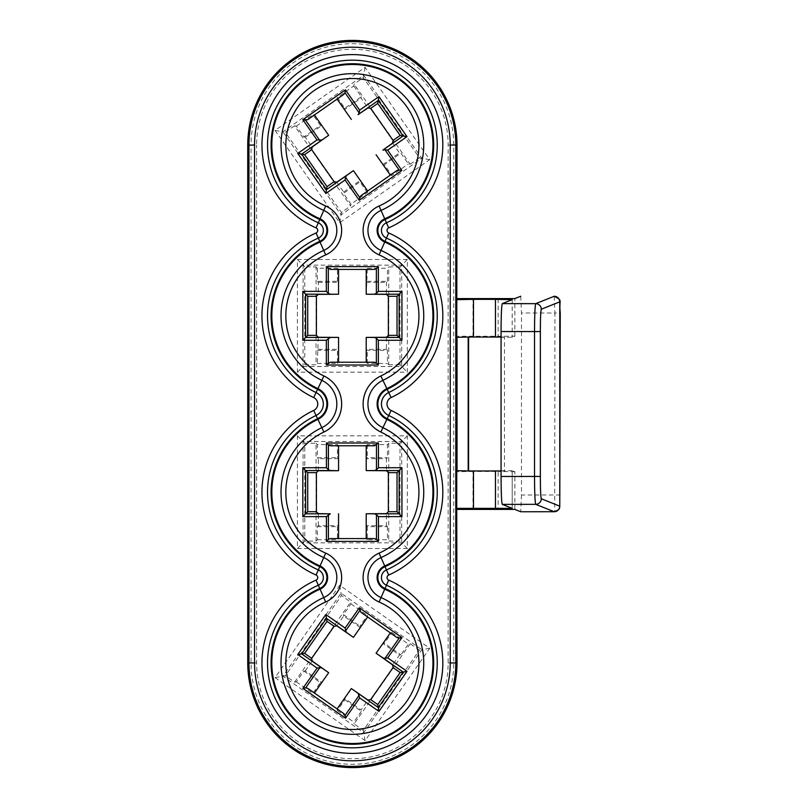 <?xml version="1.0" encoding="UTF-8"?>
<svg xmlns="http://www.w3.org/2000/svg" width="808" height="808" viewBox="0 0 808 808"><rect width="100%" height="100%" fill="white"/><g stroke="black" fill="none" stroke-linecap="round" stroke-linejoin="round"><path stroke-width="0.61" stroke-dasharray="4.04 3.03" d="M457.025 337.269L456.247 336.249L514.868 336.259L512.181 337.33L468.185 337.047L504.465 337.027L504.465 470.973L468.185 470.973L512.201 470.68L512.201 508.353M512.201 470.68L512.181 508.343M512.201 299.647L512.201 337.32M374.437 269.418L330.28 269.418M374.488 445.774L330.331 445.774M343.834 94.374L307.656 119.705M397.112 637.623L360.934 612.292M472.993 509.131L472.993 471.458L498.142 471.458L498.142 509.131M457.025 299.354L456.247 298.586L456.247 336.249M457.025 470.973L456.247 471.751L456.247 509.414L457.025 509.333M457.025 508.646L456.247 509.414M353.793 85.941L361.317 96.687L344.854 108.222L337.33 97.475L353.793 85.941L354.116 84.153L410.201 164.246L408.404 163.923L400.879 153.187L384.406 164.711L391.93 175.457L408.404 163.923M367.438 192.607L359.913 181.871L343.451 193.395L350.965 204.141L367.438 192.607L367.711 191.052L360.913 195.718M350.965 204.141L350.652 205.939L294.566 125.846L296.364 126.159L303.889 136.906L320.352 125.371L312.837 114.625L314.433 114.958M296.364 126.159L312.837 114.625M337.33 97.475L337.057 99.041L343.814 94.395M307.676 119.695L314.393 114.908M294.566 125.846L285.285 132.219L341.481 212.474L350.652 205.939M275.043 130.411L339.673 222.725L429.725 159.671L365.085 67.357L275.043 130.411L282.931 131.805L363.701 75.255L421.837 158.277L341.067 214.837L282.931 131.805L285.285 132.219M365.085 67.357L363.277 77.608L354.116 84.153M397.051 170.417L390.375 175.184L391.93 175.457M376.124 154.621L383.022 164.468L384.406 164.711M353.258 170.619L360.156 180.477L359.913 181.871M392.587 143.087L399.485 152.934L400.879 153.187M361.317 96.687L361.075 98.081L367.973 107.929M303.889 136.906L305.283 137.148L312.181 147.006M336.795 182.154L343.693 192.011L343.451 193.395M343.693 192.011L360.156 180.477M344.854 108.222L344.602 109.615L361.075 98.081M383.022 164.468L399.485 152.934M320.352 125.371L321.746 125.614L328.644 135.471M305.283 137.148L321.746 125.614M344.602 109.615L351.5 119.463M429.725 159.671L419.473 157.863L363.277 77.608M339.673 222.725L341.481 212.474M407.343 259.479L297.415 259.479L297.415 372.165L407.343 372.165L407.343 259.479L399.99 266.832L399.99 364.812L401.677 366.499L303.081 366.499L304.778 364.812L304.778 266.832L316.039 266.933L317.332 268.226L337.431 268.226L338.552 269.418M297.415 548.521L407.343 548.521L407.343 435.835L297.415 435.835L297.415 548.521L304.778 541.168L316.039 541.067L317.332 539.774L317.332 526.665L318.322 525.665L338.431 525.665L338.431 513.635M275.043 677.589L365.085 740.643L429.725 648.329L339.673 585.275L275.043 677.589L285.295 675.781L294.566 682.154L296.364 681.841L303.889 671.095L305.283 670.852L321.746 682.386L328.644 672.529M410.201 164.246L419.473 157.863M297.415 372.165L303.081 366.499L303.081 265.145L401.677 265.145L401.677 366.499L407.343 372.165M366.337 294.364L367.337 268.226L366.216 269.337L374.417 269.418M330.3 269.418L338.552 269.347M297.415 259.479L304.778 266.832M399.99 266.832L388.729 266.933L388.729 364.711L387.436 363.418L387.436 350.308L367.337 350.308L366.337 349.309L386.436 349.309L387.436 350.308M367.337 268.226L387.436 268.226L388.729 266.933M338.552 362.226L330.3 362.226M374.417 362.226L366.216 362.297L367.337 363.418L387.436 363.418M388.729 364.711L399.99 364.812M304.778 364.812L316.039 364.711L316.039 266.933M318.322 337.279L317.332 363.418L316.039 364.711M317.332 363.418L337.431 363.418L337.431 350.308L317.332 350.308M338.552 362.297L337.431 363.418M317.332 268.226L317.332 281.336L337.431 281.336L338.431 282.335L338.431 294.364M337.431 281.336L337.431 268.226M366.337 337.279L366.337 349.309M367.337 363.418L367.337 350.308M338.431 337.279L338.431 349.309L337.431 350.308M386.436 337.279L386.436 349.309M367.337 281.336L387.436 281.336L386.436 282.335L386.436 294.364M387.436 281.336L387.436 268.226M317.332 281.336L318.322 282.335L318.322 294.364M318.322 282.335L338.431 282.335M366.337 282.335L386.436 282.335M318.322 349.309L338.431 349.309M343.854 713.636L337.057 708.959L337.33 710.525L344.854 699.779L344.602 698.385L361.075 709.919L367.973 700.071M344.602 698.385L351.5 688.537M305.283 670.852L312.181 660.995M314.433 693.042L307.717 688.335M303.889 671.095L320.352 682.629L312.837 693.375L314.393 693.102M320.352 682.629L321.746 682.386M399.485 655.066L400.879 654.813L384.406 643.289L383.022 643.532L399.485 655.066L392.587 664.913M376.124 653.379L383.022 643.532M344.854 699.779L361.317 711.313L361.075 709.919M336.795 625.846L343.693 615.989L360.156 627.523L359.913 626.129L343.451 614.605L350.965 603.859L350.652 602.061L341.481 595.526L285.295 675.781M343.693 615.989L343.451 614.605M353.258 637.381L360.156 627.523M294.566 682.154L350.652 602.061M429.725 648.329L421.837 649.723L363.701 732.745L282.931 676.195L341.067 593.163L421.837 649.723L419.473 650.137L410.201 643.754L408.404 644.077L400.879 654.813M410.201 643.754L354.116 723.857L363.277 730.392L419.473 650.137M361.317 711.313L353.793 722.059L354.116 723.857M360.954 612.302L367.711 616.948L367.438 615.393L359.913 626.129M390.325 632.876L391.93 632.543L384.406 643.289M390.375 632.815L397.092 637.603M350.965 603.859L367.438 615.393M339.673 585.275L341.481 595.526M391.93 632.543L408.404 644.077M296.364 681.841L312.837 693.375M337.33 710.525L353.793 722.059M318.322 470.721L318.322 458.691L338.431 458.691L337.431 457.692L317.332 457.692L317.332 444.582L337.431 444.582L337.431 457.692M318.322 458.691L317.332 457.692M338.431 470.721L338.431 458.691M386.436 458.691L387.436 457.692L367.337 457.692L366.337 458.691L386.436 458.691L386.436 470.721M366.337 470.721L366.337 458.691M386.436 525.665L387.436 526.665L367.337 526.665L366.337 525.665L386.436 525.665L386.436 513.635M366.337 525.665L366.337 513.635M317.332 526.665L337.431 526.665L338.431 525.665M318.322 525.665L318.322 513.635M366.216 445.774L367.337 444.582L387.436 444.582L387.436 457.692M367.337 444.582L367.337 457.692M367.337 526.665L367.337 539.774L387.436 539.774L388.729 541.067L399.99 541.168L399.99 443.188L388.729 443.289L387.436 444.582M387.436 526.665L387.436 539.774M337.431 526.665L337.431 539.774L338.552 538.663L330.351 538.582M317.332 539.774L337.431 539.774M316.039 541.067L316.039 443.289L304.778 443.188L304.778 541.168M317.332 444.582L316.039 443.289M388.729 443.289L388.729 541.067M330.351 445.774L338.552 445.703L337.431 444.582M367.337 539.774L366.216 538.582M374.468 538.582L366.216 538.653M407.343 548.521L401.677 542.855L303.081 542.855L303.081 441.501L401.677 441.501L401.677 542.855L399.99 541.168M366.216 445.703L374.468 445.774M297.415 435.835L304.778 443.188M407.343 435.835L399.99 443.188M365.085 740.643L363.277 730.392M520.726 296.243L521.473 312.989L554.924 313.009L554.692 511.706M560.257 494.991L521.473 495.011L521.473 312.989M521.473 495.011L520.726 511.757M514.868 509.414L514.868 471.741L512.181 470.67M504.465 470.973L501.071 470.973M504.465 337.027L501.071 337.027M457.025 298.667L456.247 298.586M514.868 471.741L498.142 471.458M472.993 471.458L456.247 471.751M247.743 145.046L251.056 145.046L251.056 662.954A101.333 101.333 0 0 0 352.379 764.287A101.333 101.333 0 0 0 453.712 662.954L453.712 145.046A101.333 101.333 0 0 0 352.379 43.713A101.333 101.333 0 0 0 251.056 145.046L256.631 145.046A95.748 95.748 0 0 1 352.379 49.288A95.748 95.748 0 0 1 448.137 145.046L448.137 662.954A95.748 95.748 0 0 1 352.379 758.712A95.748 95.748 0 0 1 256.631 662.954L256.631 145.046M512.181 299.657L512.181 337.33M448.137 145.046L457.025 145.046M448.137 662.954L457.025 662.954M256.631 662.954L247.743 662.954M498.142 298.869L498.142 336.542M472.993 336.542L472.993 298.869M514.868 336.259L514.868 298.586M554.197 296.273L554.924 313.009L560.257 313.009"/><path stroke-width="1.21" d="M559.772 506.151L559.772 301.849L541.299 309.232C540.724 310.827 540.4 318.261 540.35 331.553L540.35 476.447C540.4 489.739 540.724 497.173 541.299 498.768L559.772 506.151A5.585 5.575 90 0 1 554.197 511.727L535.724 504.344L502.273 504.374L512.201 508.353L456.742 508.353L456.742 470.68L468.185 470.953L468.185 337.027L456.742 337.32L457.025 145.046A104.646 104.646 0 0 0 352.379 40.4A104.646 104.646 0 0 0 247.743 145.046L247.743 662.954A104.646 104.646 0 0 0 352.379 767.6A104.646 104.646 0 0 0 457.025 662.954L456.742 508.353M495.456 337.027L495.456 299.354L512.201 299.647L502.273 303.626L535.724 303.656L554.197 296.273A5.585 5.575 68.2 0 1 559.762 301.849M374.437 269.418L330.28 269.418L326.331 266.62L378.356 266.62L378.356 291.375L376.366 293.365L376.366 268.609L374.437 269.418M307.737 472.65L307.737 511.716L305.616 513.827L330.3 513.827L326.412 516.625L302.828 516.625L302.828 467.741L326.412 467.741L326.412 442.986L378.437 442.986L374.488 445.774L330.331 445.774L328.401 444.976L328.401 469.731L330.3 470.529L305.616 470.529L307.737 472.65L316.403 472.65L318.322 470.721L338.431 470.721L330.3 470.529M407 136.643L403.111 135.956L378.275 100.485L358.055 114.645L359.146 112.898L344.945 92.617L343.834 94.374L307.656 119.705L302.828 119.685L345.44 89.85L359.641 110.13L378.962 96.596L407 136.643L387.678 150.167L401.869 170.448L399.101 169.963L384.901 149.682L382.891 150.116L403.111 135.956L400.162 135.431L377.75 103.434L378.962 96.596M407 671.357L403.111 672.044L382.931 657.914L384.992 658.358L399.192 638.088L397.112 637.623L360.934 612.292L359.328 607.757L401.94 637.603L387.739 657.874L407 671.357L378.962 711.404L378.275 707.515L403.111 672.044L400.162 672.569L377.75 704.566L378.275 707.515L351.339 688.567L367.973 700.071L370.65 699.597L393.062 667.59L392.587 664.913L376.094 653.207L390.325 632.876M457.025 470.731L457.025 337.269M502.273 504.374C501.546 502.384 501.142 493.082 501.071 476.478L501.071 337.027L468.185 337.027M501.071 470.973L468.589 470.973L468.589 337.027M456.247 509.414L514.868 509.414L520.726 511.757L554.187 511.727C561.621 508.919 558.742 507.939 559.772 506.98L560.257 313.009C558.722 298.465 563.307 301.081 554.197 296.273L554.197 296.273A5.585 5.575 -90 0 1 559.772 301.849M304.606 154.651L301.657 154.126L326.493 189.607L327.018 186.648L304.606 154.651L311.706 149.682L334.118 181.679L336.795 182.154L353.429 170.65L367.67 190.991M401.869 170.448L359.257 200.283L345.066 180.012L325.806 193.486L326.493 189.607L353.429 170.65M327.018 186.648L334.118 181.679M314.433 114.958L328.674 135.3L301.657 154.126L297.768 153.449L317.019 139.966L321.837 139.996M328.674 135.3L312.181 147.006L311.706 149.682M358.055 114.645L367.973 107.929L370.65 108.403L393.062 140.41L400.162 135.431M370.65 108.403L377.75 103.434M393.062 140.41L392.587 143.087L382.891 150.116M390.335 175.124L376.094 154.782M351.339 119.433L337.098 99.101M338.552 269.418L338.552 294.243L305.616 294.173L305.616 337.471L307.737 335.35L307.737 296.284L302.828 291.375L326.331 291.375L326.331 266.62M307.737 296.284L316.403 296.284L316.403 335.35L318.322 337.279L338.552 337.401L338.552 362.226M338.552 294.243L318.322 294.364L316.403 296.284M366.216 294.243L386.436 294.364L388.365 296.284L397.031 296.284L399.152 294.173L366.216 294.243L366.216 269.418M378.356 291.375L401.94 291.375L401.94 340.259L397.031 335.35L397.031 296.284M388.365 296.284L388.365 335.35L386.436 337.279L366.216 337.401L399.152 337.471L399.152 294.173L401.94 291.375M388.365 335.35L397.031 335.35M366.216 362.226L366.216 337.401M330.25 337.471L326.331 340.259L302.828 340.259L305.616 337.471L338.552 337.401M307.737 335.35L316.403 335.35M327.018 621.352L304.606 653.349L301.657 653.874L328.674 672.7L312.181 660.995L311.706 658.318L334.118 626.321L336.795 625.846L353.429 637.35L326.493 618.393L327.018 621.352L334.118 626.321M328.674 672.7L314.433 693.042M337.098 708.899L351.339 688.567M367.67 617.009L353.429 637.35M382.931 657.914L376.094 653.207M393.062 667.59L400.162 672.569M370.65 699.597L377.75 704.566M304.606 653.349L311.706 658.318M366.216 538.582L366.216 513.757L399.152 513.827L399.152 470.529L366.216 470.599L386.436 470.721L388.365 472.65L397.031 472.65L397.031 511.716L401.94 516.625L378.437 516.625L378.437 541.38L326.412 541.38L326.412 516.625M366.216 513.757L386.436 513.635L388.365 511.716L388.365 472.65M388.365 511.716L397.031 511.716M330.3 513.827L318.322 513.635L316.403 511.716L316.403 472.65M307.737 511.716L316.403 511.716M338.552 445.774L338.552 470.599M366.216 470.599L366.216 445.774M378.437 442.986L378.437 467.741L401.94 467.741L397.031 472.65M338.552 513.757L338.552 538.582M456.247 298.586L514.868 298.586L520.726 296.243M501.071 337.027L501.071 331.522C501.142 314.918 501.546 305.616 502.273 303.626M559.762 506.151A5.585 5.575 111.8 0 1 554.187 511.727L520.726 511.757M495.456 299.354L473.478 299.354L473.478 337.027M456.742 299.647L473.478 299.354M359.812 610.535L345.622 630.816L346.713 632.553M321.877 668.024L319.867 667.6L305.666 687.871L307.717 688.335L343.875 713.646L307.696 688.315M378.962 711.404L359.701 697.92L358.096 693.385M343.854 713.636L345.016 715.454L359.217 695.173M374.508 470.529L376.457 469.711L376.457 444.956M328.401 514.635L328.401 539.39L330.351 538.582L374.468 538.582L376.457 539.401L376.457 514.645L374.508 513.827M374.468 538.582L330.351 538.582M397.051 170.417L360.893 195.738L397.051 170.417L399.101 169.963M346.672 175.467L345.551 177.255L359.742 197.536L360.913 195.718M401.94 340.259L378.356 340.259L378.356 365.014L326.331 365.014L330.3 362.226L374.437 362.226L330.3 362.226M374.417 362.226L376.366 363.024L376.366 338.269L374.468 337.471M374.468 294.173L376.366 293.365M328.3 268.599L328.3 293.354L330.25 294.173M384.992 658.358L387.739 657.874M359.701 697.92L345.501 718.201L345.016 715.454M399.192 638.088L401.94 637.603M345.501 718.201L302.889 688.365L305.666 687.871M302.889 688.365L317.089 668.085L319.867 667.6M345.622 630.816L345.127 628.038L359.328 607.757M317.089 668.085L297.768 654.551L301.657 653.874L326.493 618.393L325.806 614.514L345.127 628.038M384.901 149.682L387.678 150.167M359.257 200.283L359.742 197.536M345.066 180.012L345.551 177.255M359.146 112.898L359.641 110.13M344.945 92.617L345.44 89.85M302.828 516.625L305.616 513.827L305.616 470.529L302.828 467.741M328.401 539.39L326.412 541.38M376.457 539.401L378.437 541.38M326.412 467.741L328.401 469.731M376.457 514.645L378.437 516.625M326.412 442.986L328.401 444.976M378.437 467.741L376.457 469.711M376.366 268.609L378.356 266.62M328.3 293.354L326.331 291.375M378.356 340.259L376.366 338.269M378.356 365.014L376.366 363.024M352.379 744.259A81.295 81.295 0 0 1 319.756 588.497A11.928 11.928 0 0 0 319.756 566.64A81.295 81.295 0 0 1 317.584 418.706A16.271 16.271 0 0 0 317.584 389.294A81.295 81.295 0 0 1 319.756 241.36A11.928 11.928 0 0 0 319.756 219.503A81.295 81.295 0 0 1 305.757 78.447A81.295 81.295 0 0 1 418.978 98.414A81.295 81.295 0 0 1 385.012 219.503A11.928 11.928 0 0 0 385.012 241.36A81.295 81.295 0 0 1 387.173 389.294A16.271 16.271 0 0 0 387.173 418.706A81.295 81.295 0 0 1 385.012 566.64A11.928 11.928 0 0 0 385.012 588.497A81.295 81.295 0 0 1 352.379 744.259M316.079 227.886A90.456 90.456 0 0 1 352.379 54.59A90.456 90.456 0 0 1 388.688 227.886A2.777 2.777 0 0 0 388.688 232.977A90.456 90.456 0 0 1 391.092 397.566A7.11 7.11 0 0 0 391.092 410.434A90.456 90.456 0 0 1 388.688 575.023A2.777 2.777 0 0 0 388.688 580.114A90.456 90.456 0 0 1 423.766 718.504A90.456 90.456 0 0 1 281.002 718.504A90.456 90.456 0 0 1 316.079 580.114A2.777 2.777 0 0 0 316.079 575.023A90.456 90.456 0 0 1 313.676 410.434A7.11 7.11 0 0 0 313.676 397.566A90.456 90.456 0 0 1 316.079 232.977A2.777 2.777 0 0 0 316.079 227.886L318.322 222.776A8.353 8.353 0 0 1 318.322 238.087L320.049 242.047A80.547 80.547 0 0 0 317.908 388.618A17.019 17.019 0 0 1 317.908 419.382A80.547 80.547 0 0 0 320.049 565.954A12.676 12.676 0 0 1 320.049 589.183A80.547 80.547 0 0 0 352.379 743.511A80.547 80.547 0 0 0 384.709 589.183A12.676 12.676 0 0 1 384.709 565.954A80.547 80.547 0 0 0 386.86 419.382A17.019 17.019 0 0 1 386.86 388.618A80.547 80.547 0 0 0 384.709 242.047A12.676 12.676 0 0 1 384.709 218.817A80.547 80.547 0 0 0 352.379 64.489A80.547 80.547 0 0 0 320.049 218.817L323.735 210.413A71.377 71.377 0 0 1 352.379 73.669A71.377 71.377 0 0 1 381.033 210.413A21.856 21.856 0 0 0 381.033 250.45L386.446 238.087A8.353 8.353 0 0 1 386.446 222.776A84.87 84.87 0 0 0 352.379 60.176A84.87 84.87 0 0 0 318.322 222.776L320.049 218.817A12.676 12.676 0 0 1 320.049 242.047L323.735 250.45A21.856 21.856 0 0 0 323.735 210.413L325.674 205.989A26.684 26.684 0 0 1 325.674 254.874A66.539 66.539 0 0 0 323.907 375.962A31.027 31.027 0 0 1 323.907 432.038A66.539 66.539 0 0 0 325.674 553.126A26.684 26.684 0 0 1 325.674 602.01A66.539 66.539 0 0 0 299.869 703.819A66.539 66.539 0 0 0 404.899 703.819A66.539 66.539 0 0 0 379.093 602.01A26.684 26.684 0 0 1 379.093 553.126A66.539 66.539 0 0 0 380.861 432.038A31.027 31.027 0 0 1 380.861 375.962A66.539 66.539 0 0 0 379.093 254.874A26.684 26.684 0 0 1 379.093 205.989A66.539 66.539 0 0 0 352.379 78.507A66.539 66.539 0 0 0 325.674 205.989M325.674 602.01L318.322 585.224A84.87 84.87 0 0 0 303.707 732.482A84.87 84.87 0 0 0 421.907 711.636A84.87 84.87 0 0 0 386.446 585.224L381.033 597.587A71.377 71.377 0 0 1 408.717 706.788A71.377 71.377 0 0 1 296.051 706.788A71.377 71.377 0 0 1 323.735 597.587A21.856 21.856 0 0 0 323.735 557.55A71.377 71.377 0 0 1 321.837 427.674A26.189 26.189 0 0 0 321.837 380.326A71.377 71.377 0 0 1 323.735 250.45L325.674 254.874M388.688 227.886L379.093 205.989M352.379 47.197A97.839 97.839 0 0 0 254.54 145.046L254.54 662.954A97.839 97.839 0 0 0 352.379 760.803A97.839 97.839 0 0 0 450.228 662.954L450.228 145.046A97.839 97.839 0 0 0 352.379 47.197M247.743 145.046L248.965 145.046A103.424 103.424 0 0 1 352.379 41.622A103.424 103.424 0 0 1 455.803 145.046L455.803 662.954A103.424 103.424 0 0 1 352.379 766.378A103.424 103.424 0 0 1 248.965 662.954L248.965 145.046L254.54 145.046M457.025 662.954L450.228 662.954M457.025 145.046L450.228 145.046M247.743 662.954L254.54 662.954M495.456 508.646L495.456 470.973M473.478 470.973L473.478 508.646M316.079 232.977L318.322 238.087A84.87 84.87 0 0 0 316.059 392.526L323.907 375.962M317.019 139.966L302.828 119.685M325.806 193.486L297.768 153.449M297.768 654.551L325.806 614.514M401.94 467.741L401.94 516.625M326.331 365.014L326.331 340.259M302.828 340.259L302.828 291.375M391.092 397.566L382.931 380.326A26.189 26.189 0 0 0 382.931 427.674L388.709 415.474A12.696 12.696 0 0 1 388.709 392.526A84.87 84.87 0 0 0 386.446 238.087L388.688 232.977M313.676 397.566L316.059 392.526A12.696 12.696 0 0 1 316.059 415.474L323.907 432.038M313.676 410.434L316.059 415.474A84.87 84.87 0 0 0 318.322 569.913L325.674 553.126M388.688 580.114L386.446 585.224A8.353 8.353 0 0 1 386.446 569.913L381.033 557.55A21.856 21.856 0 0 0 381.033 597.587L379.093 602.01M388.688 575.023L386.446 569.913A84.87 84.87 0 0 0 388.709 415.474L391.092 410.434M316.079 575.023L318.322 569.913A8.353 8.353 0 0 1 318.322 585.224L316.079 580.114M501.071 476.478L534.522 476.447L534.522 331.553L501.071 331.522M305.576 120.17L319.776 140.451M328.3 338.289L328.3 363.044M380.861 432.038L382.931 427.674A71.377 71.377 0 0 1 381.033 557.55L379.093 553.126M379.093 254.874L381.033 250.45A71.377 71.377 0 0 1 382.931 380.326L380.861 375.962M540.35 331.553L534.522 331.553C534.603 314.948 535.007 305.646 535.724 303.656A5.585 5.575 68.2 0 1 541.299 309.232M541.299 498.768A5.585 5.575 111.8 0 1 535.724 504.344C535.007 502.354 534.603 493.052 534.522 476.447L540.35 476.447"/></g></svg>
